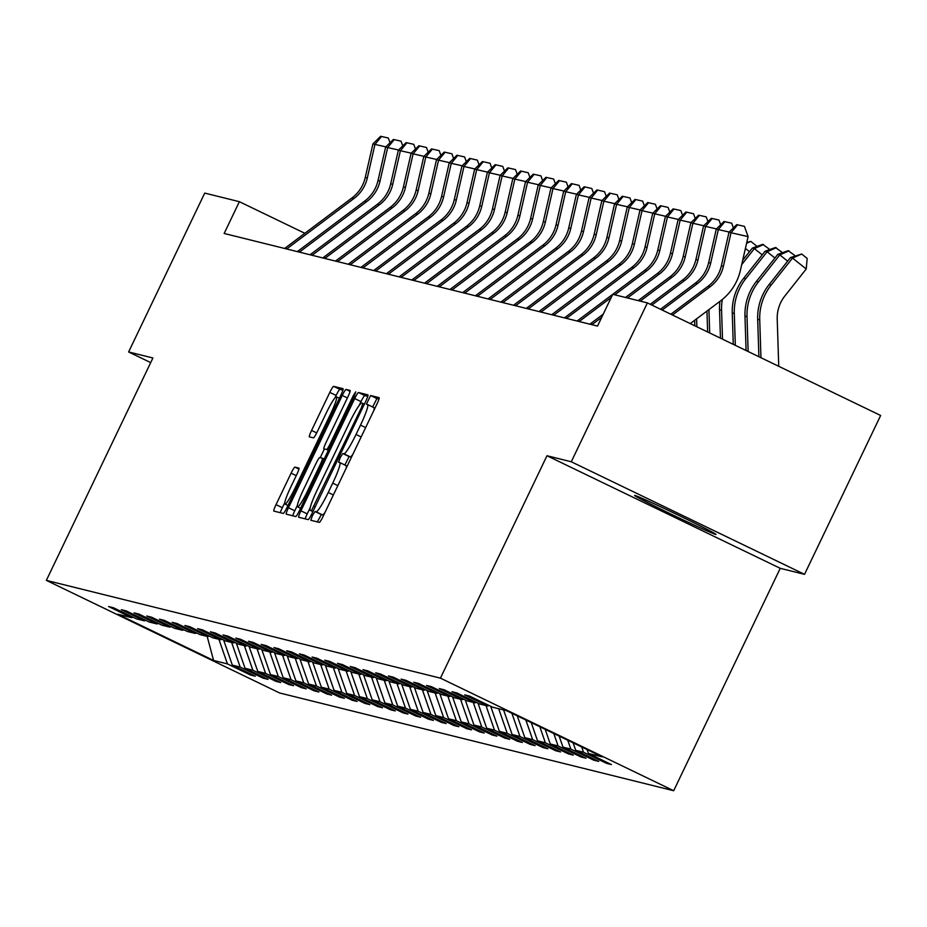<?xml version="1.0" encoding="UTF-8"?>
<svg xmlns="http://www.w3.org/2000/svg" width="927" height="927" viewBox="0 0 927 927"><rect width="100%" height="100%" fill="white"/><g stroke="black" fill="none" stroke-linecap="round" stroke-linejoin="round"><path stroke-width="1.39" d="M312.364 515.76L310.823 520.267L319.328 522.376A6.918 0.811 -64.2 0 0 323.117 516.339L376.918 404.068A6.918 0.811 -64.2 0 0 379.12 397.637A6.918 0.811 -64.2 0 0 379.097 397.625L370.603 395.516L366.408 404.253L367.521 404.531A22.144 2.584 -64.2 0 1 367.579 404.543A22.144 2.584 -64.2 0 1 360.51 425.122L356.026 434.473A22.144 2.584 -64.2 0 1 343.905 453.801L342.805 453.523L340.151 457.753L338.61 462.26L339.722 462.538A22.144 2.584 -64.2 0 1 339.78 462.55A22.144 2.584 -64.2 0 1 332.723 483.129L328.239 492.48A22.144 2.584 -64.2 0 1 316.119 511.808L315.018 511.53L312.364 515.76M324.937 512.561A22.144 2.584 -64.2 0 1 322.422 514.856L321.321 514.578L317.37 521.889M378.958 399.073L376.907 398.564L372.654 406.999M352.723 454.554A22.144 2.584 -64.2 0 1 350.209 456.849L349.108 456.571L344.856 465.006M715.621 534.392A45.11 1.089 -154.4 0 0 715.957 534.415A45.11 1.089 -154.4 0 0 678.124 515.076A45.11 1.089 -154.4 0 0 634.925 495.447A45.11 1.089 -154.4 0 0 634.589 495.435A45.11 1.089 -154.4 0 0 672.423 514.763A45.11 1.089 -154.4 0 0 715.621 534.392M294.913 467.115A6.918 0.811 -64.2 0 0 291.124 473.152L276.026 504.659A6.918 0.811 -64.2 0 0 273.824 511.09A6.918 0.811 -64.2 0 0 273.847 511.09L283.28 513.431A6.918 0.811 -64.2 0 0 287.069 507.393L340.869 395.122A6.918 0.811 -64.2 0 0 343.071 388.691L333.616 386.35A6.918 0.811 -64.2 0 0 329.827 392.388L311.588 430.429A6.918 0.811 -64.2 0 0 309.386 436.86L313.442 437.868A6.918 0.811 -64.2 0 0 317.231 431.831L326.269 412.967A18.505 2.155 -64.2 0 1 336.455 396.826A18.505 2.155 -64.2 0 1 330.557 414.021L295.145 487.938A18.505 2.155 -64.2 0 1 284.96 504.079A18.505 2.155 -64.2 0 1 290.858 486.872L296.767 474.554A6.918 0.811 -64.2 0 0 298.969 468.123L294.913 467.115L298.946 469.062M152.909 357.984L128.621 351.959L204.728 193.094L239.375 201.692L224.149 233.465L597.521 326.084L612.747 294.311L647.394 302.909L571.275 461.773L546.988 455.736L440.429 678.147L46.35 580.383L152.909 357.984M300.916 510.835A6.918 0.811 -64.2 0 0 298.714 517.254A6.918 0.811 -64.2 0 0 298.726 517.266L308.17 519.607A6.918 0.811 -64.2 0 0 311.959 513.57L365.748 401.298A6.918 0.811 -64.2 0 0 367.961 394.867L358.494 392.515A6.918 0.811 -64.2 0 0 354.705 398.552L300.916 510.835L307.219 513.871A6.918 0.811 -64.2 0 0 305.168 518.865M295.725 516.524L286.281 514.184A6.918 0.811 -64.2 0 0 286.281 514.184A6.918 0.811 -64.2 0 1 288.471 507.741L342.26 395.47A6.918 0.811 -64.2 0 1 346.049 389.433L350.093 390.429A6.918 0.811 -64.2 0 0 350.093 390.429L350.093 390.429A6.918 0.811 -64.2 0 1 347.903 396.872L326.095 442.399A6.918 0.811 -64.2 0 0 323.882 448.83A6.918 0.811 -64.2 0 0 323.905 448.842L326.582 449.502A6.918 0.811 -64.2 0 0 330.371 443.465L353.083 396.061L355.748 391.843L354.207 396.339L299.514 510.487A6.918 0.811 -64.2 0 1 295.725 516.524M440.429 678.147L673.686 790.731L279.606 692.967L46.35 580.383M250.893 674.08L250.452 675.007L255.342 676.223L232.329 665.122L240.163 667.058L263.164 678.17L268.065 679.375L245.052 668.274L252.874 670.221L275.887 681.322L280.777 682.539L257.764 671.426L265.597 673.373L288.598 684.474L293.5 685.69L270.487 674.589L278.309 676.525L301.321 687.637L306.211 688.842L283.198 677.741L291.032 679.676L314.033 690.789L318.934 692.005L295.922 680.893L303.743 682.84L326.756 693.941L331.646 695.157L308.633 684.045L316.466 685.992L339.467 697.092L344.369 698.309L321.356 687.208L329.178 689.143L352.19 700.256L357.08 701.461L334.068 690.36L341.901 692.295L364.902 703.408L369.803 704.624L346.791 693.512L354.612 695.459L377.625 706.559L382.515 707.776L359.502 696.664L367.335 698.61L390.337 709.711L395.238 710.928L372.225 699.827L380.047 701.762L403.06 712.875L407.95 714.08L384.937 702.979L392.77 704.914L415.783 716.026L420.673 717.243L397.66 706.131L405.481 708.077L428.494 719.178L433.384 720.395L410.371 709.282L418.204 711.229L441.217 722.33L446.107 723.547L423.094 712.446L430.916 714.381L453.929 725.493L458.819 726.698L435.806 715.598L443.639 717.544L466.652 728.645L471.542 729.862L448.529 718.749L456.351 720.696L479.363 731.797L484.253 733.014L461.24 721.913L469.074 723.848L492.086 734.949L496.976 736.165L473.964 725.065L481.785 727L504.798 738.112L509.688 739.317L486.675 728.216L494.508 730.163L517.521 741.264L522.411 742.481L499.398 731.368L507.22 733.315L530.232 744.416L535.122 745.632L512.11 734.532L519.943 736.467L542.955 747.579L547.845 748.784L524.833 737.683L532.654 739.619L555.667 750.731L560.557 751.948L537.544 740.835L545.377 742.782L568.39 753.883L573.28 755.099L550.267 743.987L558.089 745.934L581.102 757.035L585.991 758.251L562.979 747.15L570.812 749.086L593.825 760.198L598.715 761.403L575.702 750.302L583.523 752.237L606.536 763.35L611.426 764.566L588.413 753.454L602.272 756.895L506.455 710.65L492.596 707.208L469.583 696.107L464.694 694.891L487.706 705.992L489.074 705.505M250.452 675.007L227.439 663.906L213.581 660.464L117.752 614.219L131.611 617.66L108.61 606.548L113.5 607.764L136.512 618.877L144.334 620.812L121.321 609.711L126.211 610.916L149.224 622.029L157.045 623.964L134.044 612.863L138.934 614.08L161.947 625.18L169.768 627.127L146.756 616.015L151.646 617.231L174.658 628.332L182.48 630.279L159.479 619.166L164.369 620.383L187.381 631.496L195.203 633.431L172.19 622.33L177.08 623.535L200.093 634.647L207.915 636.582L184.913 625.482L189.803 626.698L212.816 637.799L220.638 639.746L197.625 628.633L202.515 629.85L225.528 640.951L233.349 642.898L210.348 631.797L215.238 633.002L238.251 644.114L246.072 646.049L223.059 634.949L227.949 636.165L250.962 647.266L258.784 649.201L235.782 638.1L240.672 639.317L263.685 650.418L271.507 652.365L248.494 641.252L253.384 642.469L276.397 653.57L284.218 655.516L261.217 644.416L266.107 645.621L289.12 656.733L296.941 658.668L273.928 647.567L278.818 648.784L301.831 659.885L309.653 661.832L286.652 650.719L291.541 651.936L314.554 663.037L322.376 664.983L299.363 653.871L304.253 655.088L327.266 666.2L335.087 668.135L312.086 657.034L316.976 658.24L339.989 669.352L347.81 671.287L324.798 660.186L329.688 661.403L352.7 672.504L360.522 674.45L337.521 663.338L342.411 664.555L365.423 675.656L373.245 677.602L350.232 666.49L355.122 667.707L378.135 678.819L385.956 680.754L362.955 669.653L367.845 670.858L390.858 681.971L398.68 683.906L375.667 672.805L380.557 674.022L403.569 685.123L411.403 687.069L388.39 675.957L393.28 677.173L416.293 688.274L424.114 690.221L401.101 679.12L405.991 680.325L429.004 691.438L436.837 693.373L413.824 682.272L418.714 683.477L441.727 694.59L449.549 696.525L426.536 685.424L431.426 686.64L454.439 697.741L462.272 699.688L439.259 688.576L444.149 689.792L467.162 700.893L474.983 702.84L451.97 691.739L456.86 692.944L479.873 704.057L487.706 705.992M223.627 640.036L232.329 665.122M231.623 642.469L240.163 667.058M144.334 620.812L145.701 620.325M236.35 643.199L245.052 668.274M244.346 645.621L252.874 670.221M157.045 623.964L158.424 623.477M249.062 646.351L257.764 671.426M257.057 648.784L265.597 673.373M169.768 627.127L171.136 626.64M261.785 649.503L270.487 674.589M269.78 651.936L278.309 676.525M182.48 630.279L183.859 629.792M274.496 652.666L283.198 677.741M282.492 655.088L291.032 679.676M195.203 633.431L196.57 632.944M287.219 655.818L295.922 680.893M295.215 658.24L303.743 682.84M207.915 636.582L209.293 636.107M299.942 658.97L308.633 684.045M307.926 661.403L316.466 685.992M220.638 639.746L222.005 639.259M312.654 662.121L321.356 687.208M320.649 664.555L329.178 689.143M233.349 642.898L234.728 642.411M325.377 665.285L334.068 690.36M333.361 667.707L341.901 692.295M246.072 646.049L247.439 645.563M338.088 668.437L346.791 693.512M346.084 670.858L354.612 695.459M258.784 649.201L260.163 648.726M350.812 671.588L359.502 696.664M358.795 674.022L367.335 698.61M271.507 652.365L272.874 651.878M363.523 674.74L372.225 699.827M371.518 677.173L380.047 701.762M284.218 655.516L285.597 655.03M376.246 677.904L384.937 702.979M384.23 680.325L392.77 704.914M296.941 658.668L298.309 658.182M388.958 681.055L397.66 706.131M396.953 683.477L405.481 708.077M309.653 661.832L311.032 661.345M401.681 684.207L410.371 709.282M409.664 686.64L418.204 711.229M322.376 664.983L323.743 664.497M414.392 687.359L423.094 712.446M422.388 689.792L430.916 714.381M335.087 668.135L336.466 667.649M427.115 690.522L435.806 715.598M435.099 692.944L443.639 717.544M347.81 671.287L349.178 670.8M439.827 693.674L448.529 718.749M447.822 696.096L456.351 720.696M360.522 674.45L361.901 673.964M452.55 696.826L461.24 721.913M460.534 699.259L469.074 723.848M373.245 677.602L374.612 677.116M465.261 699.978L473.964 725.065M473.257 702.411L481.785 727M385.956 680.754L387.335 680.267M477.984 703.141L486.675 728.216M485.98 705.563L494.508 730.163M398.68 683.906L400.047 683.419M490.696 706.293L499.398 731.368M498.691 708.726L507.22 733.315M411.403 687.069L412.77 686.583M503.581 709.931L512.11 734.532M511.889 713.269L519.943 736.467M424.114 690.221L425.481 689.734M517.266 715.864L524.833 737.683M525.852 720.012L532.654 739.619M436.837 693.373L438.204 692.886M531.217 722.596L537.544 740.835M539.815 726.745L545.377 742.782M449.549 696.525L450.916 696.05M545.18 729.34L550.267 743.987M553.778 733.489L558.089 745.934M462.272 699.688L463.639 699.201M559.143 736.073L562.979 747.15M567.73 740.221L570.812 749.086M474.983 702.84L476.351 702.353M573.106 742.817L575.702 750.302M581.692 746.965L583.523 752.237M587.058 749.549L588.413 753.454M546.988 455.736L780.244 568.321L804.532 574.346L571.275 461.773M804.532 574.346L880.65 415.481L647.394 302.909M128.621 351.959L150.695 362.608M780.244 568.321L673.686 790.731M304.856 233.291L239.375 201.692M207.185 636.409L213.581 660.464M218.911 639.317L227.439 663.906M131.611 617.66L132.99 617.173M606.988 762.411L606.536 763.35M594.265 759.259L593.825 760.198M581.553 756.108L581.102 757.035M568.83 752.956L568.39 753.883M556.119 749.792L555.667 750.731M543.396 746.641L542.955 747.579M530.684 743.489L530.232 744.416M517.961 740.337L517.521 741.264M505.25 737.174L504.798 738.112M492.527 734.022L492.086 734.949M479.815 730.87L479.363 731.797M467.092 727.718L466.652 728.645M454.381 724.555L453.929 725.493M441.658 721.403L441.217 722.33M428.946 718.251L428.494 719.178M416.223 715.088L415.783 716.026M403.512 711.936L403.06 712.875M390.788 708.784L390.337 709.711M378.077 705.632L377.625 706.559M365.354 702.469L364.902 703.408M352.642 699.317L352.19 700.256M339.919 696.165L339.467 697.092M327.208 693.014L326.756 693.941M314.485 689.85L314.033 690.789M301.762 686.698L301.321 687.637M289.05 683.547L288.598 684.474M276.327 680.395L275.887 681.322M263.616 677.231L263.164 678.17M346.049 468.494A22.144 2.584 -64.2 0 0 346.084 465.597A22.144 2.584 -64.2 0 0 346.026 465.574L339.838 462.585M373.836 410.487A22.144 2.584 -64.2 0 0 373.882 407.59A22.144 2.584 -64.2 0 0 373.824 407.567L367.625 404.578M367.799 396.304L364.798 395.562A6.918 0.811 -64.2 0 0 361.009 401.6L359.201 405.377M310.302 507.451L307.219 513.871M311.472 510.661L361.345 407.88L362.886 403.384L361.715 403.083A22.144 2.584 -64.2 0 0 349.595 422.411L317.312 489.769A22.144 2.584 -64.2 0 0 310.255 510.348A22.144 2.584 -64.2 0 0 310.313 510.371L313.002 511.391M297.405 505.308L294.774 510.789A6.918 0.811 -64.2 0 0 292.735 515.783M320.221 457.695L324.357 449.062M303.453 489.653A18.505 2.155 -64.2 0 0 297.555 506.849A18.505 2.155 -64.2 0 0 307.729 490.707L320.209 464.67A6.918 0.811 -64.2 0 0 322.422 458.239A6.918 0.811 -64.2 0 0 322.399 458.239L319.722 457.567A6.918 0.811 -64.2 0 0 315.933 463.604L303.453 489.653M342.909 390.128L339.919 389.386A6.918 0.811 -64.2 0 0 336.13 395.423L334.914 397.95M284.809 502.527L282.329 507.695A6.918 0.811 -64.2 0 0 280.29 512.689M778.75 366.304L777.22 319.143A35.238 34.994 -76.1 0 1 784.856 295.991L806.212 269.004L792.539 258.065L771.171 285.041A52.862 52.48 103.9 0 0 759.723 319.78L760.951 357.718M801.704 254.021L792.539 258.065L790.499 257.555L801.704 254.021L807.174 258.401L806.212 269.004M790.499 257.555L769.143 284.531A52.862 52.48 103.9 0 0 757.683 319.27L758.9 356.721M670.824 314.218L708.089 286.258A35.238 34.994 103.9 0 0 721.345 265.817L729.004 232.225L731.044 232.735L737.591 224.809L744.416 226.362L737.591 224.809M672.469 315.006L710.128 286.767A35.238 34.994 103.9 0 0 723.384 266.327L731.044 232.735L748.101 236.617L740.441 270.209A52.862 52.48 -76.1 0 1 720.557 300.881L690.267 323.593M748.101 236.617L744.416 226.362M736.78 224.612L729.004 232.225M787.637 261.171L779.816 254.902L777.776 254.404L788.17 250.661L794.462 255.238L794.369 256.153M788.993 250.858L779.816 254.902L758.46 281.889A52.862 52.48 103.9 0 0 747.011 316.628L748.135 351.53M777.776 254.404L756.42 281.379A52.862 52.48 103.9 0 0 744.972 316.119L746.084 350.533M774.926 258.007L767.104 251.75L765.065 251.24L775.459 247.509L781.739 252.086L781.658 253.001M776.27 247.706L767.104 251.75L745.737 278.726A52.862 52.48 103.9 0 0 734.288 313.465L735.32 345.342M765.065 251.24L743.709 278.227A52.862 52.48 103.9 0 0 732.249 312.967L733.269 344.357M660.522 309.247L695.377 283.106A35.238 34.994 103.9 0 0 708.634 262.665L716.293 229.073L718.332 229.572L724.879 221.657L731.693 223.21L724.879 221.657M662.179 310.047L697.405 283.616A35.238 34.994 103.9 0 0 710.673 263.164L718.332 229.572L729.19 232.051M733.396 227.926L731.693 223.21M724.057 221.46L716.293 229.073M650.233 304.276L682.654 279.954A35.238 34.994 103.9 0 0 695.91 259.502L703.57 225.921L705.609 226.42L712.156 218.505L718.981 220.058L712.156 218.505M651.878 305.076L684.694 280.464A35.238 34.994 103.9 0 0 697.95 260.012L705.609 226.42L716.467 228.899M720.673 224.774L718.981 220.058M711.345 218.297L703.57 225.921M762.203 254.855L754.381 248.598L752.342 248.088L762.736 244.346L769.028 248.934L768.935 249.85M763.558 244.554L754.381 248.598L741.727 264.589M752.342 248.088L742.712 260.255M719.931 301.345A52.862 52.48 103.9 0 0 719.537 309.815L720.453 338.17M722.33 299.491A52.862 52.48 103.9 0 0 721.577 310.313L722.504 339.155M746.803 242.353L750.835 241.402L756.305 245.771L756.223 246.698M706.965 311.078L707.637 331.982M708.935 309.595L709.688 332.978M749.491 251.704L745.412 248.436M750.835 241.402L746.583 243.268M694.647 320.313L694.821 325.794M696.617 318.83L696.872 326.791M638.182 300.615L669.943 276.802A35.238 34.994 103.9 0 0 683.199 256.35L690.858 222.758L692.898 223.268L699.445 215.342L706.258 216.906L699.445 215.342M640.209 301.124L671.971 277.3A35.238 34.994 103.9 0 0 685.238 256.86L692.898 223.268L703.755 225.736M707.961 221.611L706.258 216.906M698.622 215.145L690.858 222.758M625.458 297.463L657.22 273.639A35.238 34.994 103.9 0 0 670.476 253.198L678.135 219.606L680.175 220.116L686.722 212.19L693.547 213.743L686.722 212.19M627.498 297.973L659.259 274.149A35.238 34.994 103.9 0 0 672.515 253.697L680.175 220.116L691.032 222.584M591.889 324.682A24.67 24.496 -76.1 0 1 592.26 324.404L601.727 317.301M589.85 324.183A24.67 24.496 -76.1 0 1 590.221 323.894L603.257 314.126M695.238 218.459L693.547 213.743M685.91 211.993L678.135 219.606M577.139 321.02A24.67 24.496 -76.1 0 1 577.509 320.742L644.508 270.487A35.238 34.994 103.9 0 0 657.764 250.047L665.424 216.454L667.463 216.953L674.01 209.038L680.824 210.591L674.01 209.038M614.775 294.821L646.536 270.997A35.238 34.994 103.9 0 0 659.804 250.545L667.463 216.953L678.321 219.432M579.166 321.53A24.67 24.496 -76.1 0 1 579.549 321.24L611.229 297.486M682.527 215.307L680.824 210.591M673.187 208.842L665.424 216.454M564.416 317.868A24.67 24.496 -76.1 0 1 564.786 317.59L631.785 267.335A35.238 34.994 103.9 0 0 645.041 246.883L652.701 213.291L654.74 213.801L661.287 205.887L668.112 207.439L661.287 205.887M566.455 318.378A24.67 24.496 -76.1 0 1 566.826 318.088L633.825 267.833A35.238 34.994 103.9 0 0 647.081 247.393L654.74 213.801L665.598 216.281M669.804 212.156L668.112 207.439M660.476 205.678L652.701 213.291M551.704 314.716A24.67 24.496 -76.1 0 1 552.075 314.427L619.074 264.183A35.238 34.994 103.9 0 0 632.33 243.731L639.989 210.139L642.029 210.649L648.576 202.723L655.389 204.288L648.576 202.723M553.732 315.226A24.67 24.496 -76.1 0 1 554.114 314.937L621.102 264.682A35.238 34.994 103.9 0 0 634.369 244.241L642.029 210.649L652.886 213.117M657.092 208.992L655.389 204.288M647.753 202.526L639.989 210.139M538.981 311.565A24.67 24.496 -76.1 0 1 539.352 311.275L606.351 261.02A35.238 34.994 103.9 0 0 619.607 240.58L627.266 206.988L629.306 207.497L635.852 199.572L642.678 201.124L635.852 199.572M541.02 312.063A24.67 24.496 -76.1 0 1 541.391 311.785L608.39 261.53A35.238 34.994 103.9 0 0 621.646 241.078L629.306 207.497L640.163 209.965M644.369 205.84L642.678 201.124M635.041 199.375L627.266 206.988M526.269 308.401A24.67 24.496 -76.1 0 1 526.64 308.123L593.639 257.868A35.238 34.994 103.9 0 0 606.895 237.428L614.555 203.836L616.594 204.334L623.141 196.42L629.954 197.972L623.141 196.42M528.297 308.911A24.67 24.496 -76.1 0 1 528.68 308.621L595.667 258.378A35.238 34.994 103.9 0 0 608.935 237.926L616.594 204.334L627.452 206.814M631.658 202.689L629.954 197.972M622.318 196.211L614.555 203.836M513.546 305.25A24.67 24.496 -76.1 0 1 513.917 304.971L580.916 254.716A35.238 34.994 103.9 0 0 594.172 234.264L601.832 200.672L603.871 201.182L610.418 193.268L617.243 194.821L610.418 193.268M515.586 305.759A24.67 24.496 -76.1 0 1 515.957 305.47L582.956 255.215A35.238 34.994 103.9 0 0 596.212 234.774L603.871 201.182L614.728 203.662M618.935 199.537L617.243 194.821M609.607 193.059L601.832 200.672M500.823 302.098A24.67 24.496 -76.1 0 1 501.206 301.808L568.205 251.553A35.238 34.994 103.9 0 0 581.461 231.113L589.12 197.521L591.159 198.03L597.706 190.105L604.52 191.669L597.706 190.105M502.863 302.596A24.67 24.496 -76.1 0 1 503.245 302.318L570.232 252.063A35.238 34.994 103.9 0 0 583.5 231.623L591.159 198.03L602.017 200.499M606.223 196.373L604.52 191.669M596.884 189.908L589.12 197.521M488.112 298.946A24.67 24.496 -76.1 0 1 488.483 298.656L555.482 248.401A35.238 34.994 103.9 0 0 568.738 227.961L576.397 194.369L578.436 194.879L584.983 186.953L591.808 188.505L584.983 186.953M490.151 299.444A24.67 24.496 -76.1 0 1 490.522 299.166L557.521 248.911A35.238 34.994 103.9 0 0 570.777 228.459L578.436 194.879L589.294 197.347M593.5 193.222L591.808 188.505M584.172 186.756L576.397 194.369M475.389 295.783A24.67 24.496 -76.1 0 1 475.771 295.504L542.77 245.249A35.238 34.994 103.9 0 0 556.026 224.797L563.686 191.217L565.725 191.715L572.272 183.801L579.085 185.354L572.272 183.801M477.428 296.292A24.67 24.496 -76.1 0 1 477.811 296.003L544.798 245.759A35.238 34.994 103.9 0 0 558.054 225.307L565.725 191.715L576.582 194.195M580.789 190.07L579.085 185.354M571.449 183.592L563.686 191.217M462.677 292.631A24.67 24.496 -76.1 0 1 463.048 292.341L530.047 242.098A35.238 34.994 103.9 0 0 543.303 221.646L550.962 188.054L553.002 188.563L559.549 180.649L566.374 182.202L559.549 180.649M464.717 293.141A24.67 24.496 -76.1 0 1 465.087 292.851L532.086 242.596A35.238 34.994 103.9 0 0 545.343 222.156L553.002 188.563L563.859 191.032M568.066 186.918L566.374 182.202M558.738 180.441L550.962 188.054M449.954 289.479A24.67 24.496 -76.1 0 1 450.337 289.189L517.336 238.934A35.238 34.994 103.9 0 0 530.592 218.494L538.251 184.902L540.29 185.412L546.837 177.486L553.651 179.038L546.837 177.486M451.994 289.977A24.67 24.496 -76.1 0 1 452.376 289.699L519.363 239.444A35.238 34.994 103.9 0 0 532.619 219.004L540.29 185.412L551.148 187.88M555.354 183.755L553.651 179.038M546.015 177.289L538.251 184.902M437.243 286.327A24.67 24.496 -76.1 0 1 437.614 286.037L504.612 235.782A35.238 34.994 103.9 0 0 517.869 215.342L525.528 181.75L527.567 182.248L534.114 174.334L540.939 175.887L534.114 174.334M439.282 286.825A24.67 24.496 -76.1 0 1 439.653 286.547L506.652 236.292A35.238 34.994 103.9 0 0 519.908 215.84L527.567 182.248L538.425 184.728M542.631 180.603L540.939 175.887M533.303 174.137L525.528 181.75M424.52 283.164A24.67 24.496 -76.1 0 1 424.902 282.886L491.889 232.631A35.238 34.994 103.9 0 0 505.157 212.179L512.816 178.598L514.856 179.096L521.403 171.182L528.216 172.735L521.403 171.182M426.559 283.674A24.67 24.496 -76.1 0 1 426.941 283.384L493.929 233.14A35.238 34.994 103.9 0 0 507.185 212.689L514.856 179.096L525.713 181.576M529.92 177.451L528.216 172.735M520.58 170.974L512.816 178.598M411.808 280.012A24.67 24.496 -76.1 0 1 412.179 279.722L479.178 229.479A35.238 34.994 103.9 0 0 492.434 209.027L500.093 175.435L502.133 175.945L508.68 168.03L515.505 169.583L508.68 168.03M413.848 280.522A24.67 24.496 -76.1 0 1 414.218 280.232L481.217 229.977A35.238 34.994 103.9 0 0 494.473 209.537L502.133 175.945L512.99 178.413M517.196 174.288L515.505 169.583M507.869 167.822L500.093 175.435M399.085 276.86A24.67 24.496 -76.1 0 1 399.467 276.57L466.455 226.315A35.238 34.994 103.9 0 0 479.722 205.875L487.382 172.283L489.421 172.793L495.968 164.867L502.782 166.42L495.968 164.867M401.124 277.358A24.67 24.496 -76.1 0 1 401.507 277.08L468.494 226.825A35.238 34.994 103.9 0 0 481.75 206.373L489.421 172.793L500.279 175.261M504.485 171.136L502.782 166.42M495.145 164.67L487.382 172.283M386.374 273.697A24.67 24.496 -76.1 0 1 386.744 273.419L453.743 223.164A35.238 34.994 103.9 0 0 466.999 202.723L474.659 169.131L476.698 169.629L483.245 161.715L490.07 163.268L483.245 161.715M388.413 274.207A24.67 24.496 -76.1 0 1 388.784 273.928L455.783 223.674A35.238 34.994 103.9 0 0 469.039 203.222L476.698 169.629L487.556 172.109M491.762 167.984L490.07 163.268M482.434 161.518L474.659 169.131M373.651 270.545A24.67 24.496 -76.1 0 1 374.033 270.267L441.02 220.012A35.238 34.994 103.9 0 0 454.288 199.56L461.947 165.968L463.987 166.478L470.534 158.563L477.347 160.116L470.534 158.563M375.69 271.055A24.67 24.496 -76.1 0 1 376.072 270.765L443.06 220.51A35.238 34.994 103.9 0 0 456.316 200.07L463.987 166.478L474.844 168.957M479.05 164.832L477.347 160.116M469.711 158.355L461.947 165.968M360.939 267.393A24.67 24.496 -76.1 0 1 361.31 267.103L428.309 216.86A35.238 34.994 103.9 0 0 441.565 196.408L449.224 162.816L451.264 163.326L457.811 155.4L464.636 156.964L457.811 155.4M362.978 267.903A24.67 24.496 -76.1 0 1 363.349 267.613L430.348 217.358A35.238 34.994 103.9 0 0 443.604 196.918L451.264 163.326L462.121 165.794M466.327 161.669L464.636 156.964M456.999 155.203L449.224 162.816M348.216 264.241A24.67 24.496 -76.1 0 1 348.598 263.952L415.586 213.697A35.238 34.994 103.9 0 0 428.853 193.256L436.513 159.664L438.552 160.174L445.099 152.248L451.912 153.801L445.099 152.248M350.255 264.74A24.67 24.496 -76.1 0 1 350.626 264.462L417.625 214.207A35.238 34.994 103.9 0 0 430.881 193.755L438.552 160.174L449.41 162.642M453.616 158.517L451.912 153.801M444.276 152.051L436.513 159.664M335.504 261.078A24.67 24.496 -76.1 0 1 335.875 260.8L402.874 210.545A35.238 34.994 103.9 0 0 416.13 190.105L423.79 156.512L425.829 157.011L432.376 149.096L439.201 150.649L432.376 149.096M337.544 261.588A24.67 24.496 -76.1 0 1 337.915 261.298L404.914 211.055A35.238 34.994 103.9 0 0 418.17 190.603L425.829 157.011L436.687 159.49M440.893 155.365L439.201 150.649M431.565 148.888L423.79 156.512M322.781 257.926A24.67 24.496 -76.1 0 1 323.164 257.648L390.151 207.393A35.238 34.994 103.9 0 0 403.419 186.941L411.078 153.349L413.118 153.859L419.664 145.945L426.478 147.497L419.664 145.945M324.821 258.436A24.67 24.496 -76.1 0 1 325.192 258.146L392.191 207.891A35.238 34.994 103.9 0 0 405.447 187.451L413.118 153.859L423.975 156.339M428.181 152.213L426.478 147.497M418.842 145.736L411.078 153.349M310.07 254.774A24.67 24.496 -76.1 0 1 310.441 254.485L377.44 204.241A35.238 34.994 103.9 0 0 390.696 183.789L398.355 150.197L400.394 150.707L406.941 142.781L413.766 144.345L406.941 142.781M312.109 255.284A24.67 24.496 -76.1 0 1 312.48 254.995L379.479 204.74A35.238 34.994 103.9 0 0 392.735 184.299L400.394 150.707L411.252 153.175M415.458 149.05L413.766 144.345M406.13 142.584L398.355 150.197M297.347 251.623A24.67 24.496 -76.1 0 1 297.729 251.333L364.717 201.078A35.238 34.994 103.9 0 0 377.984 180.638L385.644 147.045L387.683 147.555L394.218 139.629L401.043 141.182L394.218 139.629M299.386 252.121A24.67 24.496 -76.1 0 1 299.757 251.843L366.756 201.588A35.238 34.994 103.9 0 0 380.012 181.136L387.683 147.555L398.54 150.023M402.747 145.898L401.043 141.182M393.407 139.432L385.644 147.045M284.635 248.459A24.67 24.496 -76.1 0 1 285.006 248.181L352.005 197.926A35.238 34.994 103.9 0 0 365.261 177.474L372.921 143.894L374.96 144.392L381.507 136.478L388.332 138.03L381.507 136.478M286.675 248.969A24.67 24.496 -76.1 0 1 287.046 248.679L354.044 198.436A35.238 34.994 103.9 0 0 367.301 177.984L374.96 144.392L385.817 146.872M390.024 142.746L388.332 138.03M380.696 136.269L372.921 143.894M322.422 514.856L316.119 511.808M333.361 494.96L328.239 492.48M337.845 485.597L332.723 483.129M349.108 456.571L342.805 453.523M350.209 456.849L343.905 453.801M361.159 436.953L356.026 434.473M365.644 427.59L360.51 425.122M376.907 398.564L370.603 395.516M321.321 514.578L315.018 511.53M361.009 401.6L354.705 398.552M364.798 395.562L358.494 392.515M315.145 506.918L314.126 506.432M362.364 408.367L361.345 407.88M362.886 403.384L364.404 404.114L362.897 403.384M312.897 511.611L310.313 510.371M294.774 510.789L288.471 507.741M347.393 397.95L342.26 395.47M350.093 391.379L346.049 389.433M328.332 450.348L326.582 449.502M331.391 443.952L330.371 443.465M354.102 396.547L353.083 396.061M308.749 491.206L307.729 490.707M321.229 465.169L320.209 464.67M324.149 459.074L322.434 458.251L324.149 459.074M296.165 488.425L295.145 487.938M331.576 414.52L330.557 414.021M316.71 432.897L311.588 430.429M336.13 395.423L329.827 392.388M339.919 389.386L333.616 386.35M282.329 507.695L276.026 504.659M296.246 475.632L291.124 473.152M771.171 285.041L769.143 284.531M759.723 319.78L757.683 319.27M708.089 286.258L710.128 286.767M721.345 265.817L723.384 266.327M758.46 281.889L756.42 281.379M747.011 316.628L744.972 316.119M745.737 278.726L743.709 278.227M734.288 313.465L732.249 312.967M695.377 283.106L697.405 283.616M708.634 262.665L710.673 263.164M682.654 279.954L684.694 280.464M695.91 259.502L697.95 260.012M721.577 310.313L719.537 309.815M669.943 276.802L671.971 277.3M683.199 256.35L685.238 256.86M657.22 273.639L659.259 274.149M670.476 253.198L672.515 253.697M590.221 323.894L592.26 324.404M644.508 270.487L646.536 270.997M657.764 250.047L659.804 250.545M577.509 320.742L579.549 321.24M631.785 267.335L633.825 267.833M645.041 246.883L647.081 247.393M564.786 317.59L566.826 318.088M619.074 264.183L621.102 264.682M632.33 243.731L634.369 244.241M552.075 314.427L554.114 314.937M606.351 261.02L608.39 261.53M619.607 240.58L621.646 241.078M539.352 311.275L541.391 311.785M593.639 257.868L595.667 258.378M606.895 237.428L608.935 237.926M526.64 308.123L528.68 308.621M580.916 254.716L582.956 255.215M594.172 234.264L596.212 234.774M513.917 304.971L515.957 305.47M568.205 251.553L570.232 252.063M581.461 231.113L583.5 231.623M501.206 301.808L503.245 302.318M555.482 248.401L557.521 248.911M568.738 227.961L570.777 228.459M488.483 298.656L490.522 299.166M542.77 245.249L544.798 245.759M556.026 224.797L558.054 225.307M475.771 295.504L477.811 296.003M530.047 242.098L532.086 242.596M543.303 221.646L545.343 222.156M463.048 292.341L465.087 292.851M517.336 238.934L519.363 239.444M530.592 218.494L532.619 219.004M450.337 289.189L452.376 289.699M504.612 235.782L506.652 236.292M517.869 215.342L519.908 215.84M437.614 286.037L439.653 286.547M491.889 232.631L493.929 233.14M505.157 212.179L507.185 212.689M424.902 282.886L426.941 283.384M479.178 229.479L481.217 229.977M492.434 209.027L494.473 209.537M412.179 279.722L414.218 280.232M466.455 226.315L468.494 226.825M479.722 205.875L481.75 206.373M399.467 276.57L401.507 277.08M453.743 223.164L455.783 223.674M466.999 202.723L469.039 203.222M386.744 273.419L388.784 273.928M441.02 220.012L443.06 220.51M454.288 199.56L456.316 200.07M374.033 270.267L376.072 270.765M428.309 216.86L430.348 217.358M441.565 196.408L443.604 196.918M361.31 267.103L363.349 267.613M415.586 213.697L417.625 214.207M428.853 193.256L430.881 193.755M348.598 263.952L350.626 264.462M402.874 210.545L404.914 211.055M416.13 190.105L418.17 190.603M335.875 260.8L337.915 261.298M390.151 207.393L392.191 207.891M403.419 186.941L405.447 187.451M323.164 257.648L325.192 258.146M377.44 204.241L379.479 204.74M390.696 183.789L392.735 184.299M310.441 254.485L312.48 254.995M364.717 201.078L366.756 201.588M377.984 180.638L380.012 181.136M297.729 251.333L299.757 251.843M352.005 197.926L354.044 198.436M365.261 177.474L367.301 177.984M285.006 248.181L287.046 248.679M346.084 465.597L339.78 462.55M373.882 407.59L367.579 404.543M312.897 511.623L310.255 510.348M300.557 508.297L297.555 506.849M287.973 505.528L284.96 504.079M339.375 398.239L336.455 396.826"/></g></svg>
